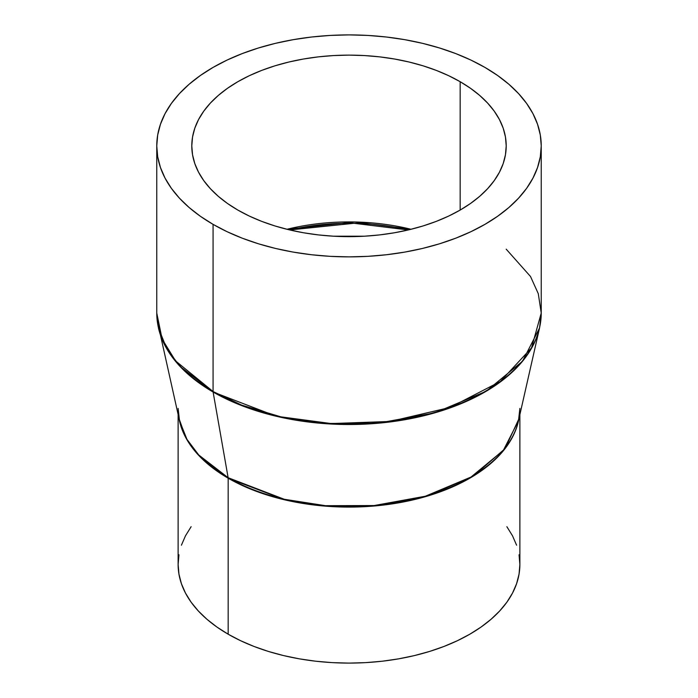 <?xml version="1.0" encoding="UTF-8"?>
<svg xmlns="http://www.w3.org/2000/svg" width="698" height="698" viewBox="0 0 698 698"><rect width="100%" height="100%" fill="white"/><g stroke="black" fill="none" stroke-linecap="round" stroke-linejoin="round"><path stroke-width="1.05" d="M408.251 229.956L353.991 223.299L289.749 229.956A157.067 90.679 180 0 1 408.251 229.956M286.957 229.284L354.505 221.964L411.043 229.284A157.207 90.757 0 0 0 286.957 229.284M228.176 634.203A170.879 98.654 0 0 0 414.394 655.588A170.879 98.654 0 0 0 519.879 564.446L519.05 574.114L516.59 583.694L512.515 593.082L506.87 602.2L499.698 610.951L491.078 619.257L481.088 627.031L469.824 634.203L457.399 640.703L443.937 646.47L429.549 651.452L414.394 655.588L398.602 658.851L382.338 661.207L365.752 662.629L349 663.1L332.248 662.629L315.662 661.207L299.398 658.851L283.606 655.588L268.451 651.452L254.063 646.47L240.601 640.703L228.176 634.203L228.176 478.2L228.176 634.203L216.912 627.031L206.922 619.257L198.302 610.951L191.13 602.2L185.485 593.082L181.41 583.694L178.95 574.114L178.121 564.446A170.879 98.654 0 0 0 228.176 634.203M518.946 418.721A170.879 98.654 180 0 1 406.062 501.426A170.879 98.654 180 0 1 228.176 478.2L197.962 454.581L186.096 438.213L179.054 418.721A170.879 98.654 180 0 0 228.176 478.2A3.42 1.972 120 0 0 228.133 477.711A3.42 1.972 -60 0 1 228.176 478.2L285.089 499.934L326.969 506.268L376.362 505.823L427.996 495.912L473.558 475.975L505.055 448.622L518.946 418.721M157.19 320.461L179.517 420.763L186.959 439.356L198.747 454.983L228.133 477.711A170.931 98.688 0 0 0 403.985 501.373A170.931 98.688 0 0 0 518.483 420.763L519.879 408.435M213.108 392.014L228.133 477.711L213.108 392.014L276.225 416.252L322.555 423.459L377.278 423.302L434.819 412.832L486.192 391.255L522.532 361.241L539.545 327.981A192.177 110.956 180 0 1 410.825 418.617A192.177 110.956 180 0 1 213.108 392.014A3.42 1.972 -60 0 1 213.073 391.534A3.42 1.972 120 0 0 213.108 392.014A192.177 110.956 180 0 1 158.455 327.981L166.822 348.887L180.067 366.459L213.108 392.014M506.207 249.177L530.506 276.495L538.298 293.718L541.238 313.053L531.527 347.883L500.361 381.474L450.166 407.431L390.112 421.47L331.192 423.564L280.858 416.837L241.717 405.145L213.073 391.534A192.238 110.982 0 0 0 422.569 415.589A192.238 110.982 0 0 0 541.238 313.053L539.545 327.981L540.81 320.461M213.073 224.363L213.073 391.534L213.073 224.363L227.051 231.675L242.197 238.166L258.382 243.768L275.431 248.427L293.195 252.091L311.5 254.735L330.154 256.341L349 256.873L367.846 256.341L386.5 254.735L404.805 252.091L422.569 248.427L439.618 243.768L455.803 238.166L470.949 231.675L484.927 224.363L497.595 216.293L508.833 207.55L518.535 198.206L526.606 188.355L532.958 178.103L537.539 167.537L540.313 156.762L541.238 145.882A192.238 110.982 180 0 1 422.569 248.427A192.238 110.982 180 0 1 213.073 224.363A192.238 110.982 180 0 1 156.762 145.882L157.687 156.762L160.461 167.537L165.042 178.103L171.394 188.355L179.465 198.206L189.167 207.55L200.405 216.293L213.073 224.363M484.927 67.409A192.238 110.982 180 0 1 541.238 145.882L540.313 135.011L537.539 124.235L532.958 113.669L526.606 103.417L518.535 93.567L508.833 84.222L497.595 75.48L484.927 67.409L470.949 60.089L455.803 53.606L439.618 48.005L422.569 43.346L404.805 39.681L386.5 37.029L367.846 35.432L349 34.9L330.154 35.432L311.5 37.029L293.195 39.681L275.431 43.346L258.382 48.005L242.197 53.606L227.051 60.089L213.073 67.409L200.405 75.48L189.167 84.222L179.465 93.567L171.394 103.417L165.042 113.669L160.461 124.235L157.687 135.011L156.762 145.882A192.238 110.982 180 0 1 275.431 43.346A192.238 110.982 180 0 1 484.927 67.409M237.835 210.063A157.207 90.757 180 0 1 191.793 145.882A157.207 90.757 180 0 1 288.841 62.035A157.207 90.757 180 0 1 460.165 81.71L460.165 210.063L460.165 81.71A157.207 90.757 180 0 1 506.207 145.882A157.207 90.757 180 0 1 409.159 229.738A157.207 90.757 180 0 1 237.835 210.063L227.478 203.467L218.291 196.312L210.36 188.669L203.764 180.616L198.564 172.232L194.812 163.594L192.552 154.782L191.793 145.882L192.552 136.991L194.812 128.179L198.564 119.541L203.764 111.157L210.36 103.103L218.291 95.46L227.478 88.306L237.835 81.71L249.273 75.724L261.663 70.419L274.89 65.839L288.841 62.035L303.368 59.033L318.332 56.87L333.592 55.561L349 55.125L364.408 55.561L379.668 56.87L394.632 59.033L409.159 62.035L423.11 65.839L436.337 70.419L448.727 75.724L460.165 81.71L470.522 88.306L479.709 95.46L487.64 103.103L494.236 111.157L499.436 119.541L503.188 128.179L505.448 136.991L506.207 145.882L505.448 154.782L503.188 163.594L499.436 172.232L494.236 180.616L487.64 188.669L479.709 196.312L470.522 203.467L460.165 210.063L448.727 216.048L436.337 221.353L423.11 225.934L409.159 229.738L394.632 232.739L379.668 234.903L364.408 236.212L333.592 236.212L318.332 234.903L303.368 232.739L288.841 229.738L274.89 225.934L261.663 221.353L249.273 216.048L237.835 210.063M158.455 327.981L156.762 313.053A192.238 110.982 0 0 0 213.073 391.534L175.53 360.883L162.119 339.071L156.762 313.053L156.762 145.882M178.121 408.435L179.517 420.763A170.931 98.688 0 0 0 228.133 477.711L284.269 499.271L325.477 505.684L374.154 505.544L425.335 496.234L471.028 477.039L503.345 450.341L518.483 420.763L539.545 327.981M506.87 526.693L512.515 535.811L516.59 545.199M519.05 554.779L519.879 564.446L519.879 414.621M178.121 414.621L178.121 564.446L178.95 554.779M181.41 545.199L185.485 535.811L191.13 526.693M541.238 313.053L541.238 145.882"/></g></svg>
